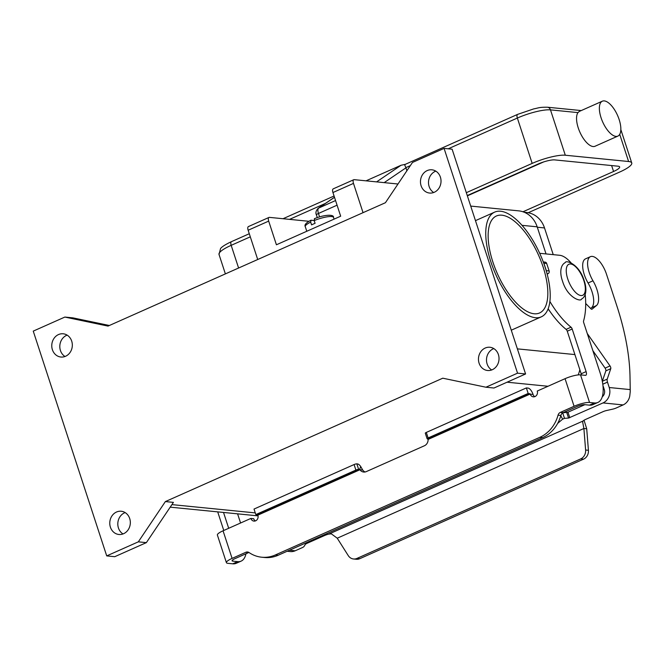 <?xml version="1.0" encoding="UTF-8"?>
<svg xmlns="http://www.w3.org/2000/svg" width="665" height="665" viewBox="0 0 665 665"><rect width="100%" height="100%" fill="white"/><g stroke="black" fill="none" stroke-linecap="round" stroke-linejoin="round"><path stroke-width="1" d="M585.69 303.489L591.027 308.876A2.12 0.906 66 0 0 591.933 309.25A2.12 0.906 66 0 0 592.025 309.2L596.447 305.568A19.11 8.13 66 0 0 592.981 280.805A18.254 7.764 -114 0 1 590.437 256.665L585.524 258.851A18.254 7.764 66 0 0 588.06 282.991A19.11 8.13 -114 0 1 591.534 307.754L590.636 308.485M590.437 256.665A18.254 7.764 -114 0 1 602.731 265.892A18.254 7.764 -114 0 1 606.497 274.213L616.812 305.759A148.611 63.2 -114 0 1 630.013 376.831L630.254 391.527L629.747 396.074A11.887 10.457 -84.3 0 1 623.113 404.927L616.206 408.002A4.248 0.906 -18.1 0 1 612.798 409.125L606.422 410.554A4.248 0.906 161.9 0 0 603.014 411.677L585.848 419.316A6.367 1.355 161.9 0 0 583.047 421.02L582.59 421.876M562.715 412.907L564.494 418.36L568.55 418.061L603.014 402.932A11.887 10.457 95.7 0 0 609.231 387.52L607.477 382.126A4.248 1.804 -114 0 1 607.228 379.108L610.761 368.693A2.12 0.906 66 0 0 610.021 365.933L587.253 333.506M287.114 551.26L290.364 551.584A11.887 10.457 -84.3 0 0 295.152 550.795L302.06 547.727A4.248 0.906 161.9 0 0 304.03 546.455L305.235 544.519A4.248 0.906 -18.1 0 1 307.205 543.247L324.37 535.616A6.367 1.355 -18.1 0 1 328.851 534.078L331.353 533.854L337.238 538.201L348.244 555.591A8.495 7.473 -84.3 0 0 353.522 558.982A8.495 7.473 -84.3 0 0 356.939 558.425L580.736 458.883L583.554 459.158A8.495 7.473 -84.3 0 0 588.425 450.296L586.705 428.775L583.895 428.493L582.59 421.635M562.515 419.241L564.494 418.36L562.648 419.125L560.786 415.75M602.956 385.525L604.319 389.707A5.943 5.229 -84.3 0 1 602.266 396.781M592.881 350.704L605.1 368.127A2.12 0.906 -114 0 1 605.848 370.879L602.315 381.278L607.228 379.108M548.076 308.959A38.213 16.251 66 0 0 550.337 311.952M584.045 420.247L586.705 428.775M584.868 404.677L567.968 412.2L562.856 412.824M337.238 538.201L583.895 428.493L585.607 450.014A8.495 7.473 95.7 0 1 580.736 458.883M547.154 274.088L548.018 273.697A2.12 1.87 -84.3 0 0 549.132 270.946L546.68 263.456A2.12 1.87 -84.3 0 0 545.142 262.126L543.28 261.944M543.48 262.467A2.12 1.87 95.7 0 1 543.87 263.174L546.322 270.672A2.12 1.87 95.7 0 1 546.431 271.453M557.652 423.414L562.648 419.125M356.939 558.425L359.748 558.7L583.554 459.158M359.748 558.7A8.495 7.473 95.7 0 1 356.332 559.265L353.522 558.982M384.171 182.634L405.933 167.838L404.677 164.87L405.442 164.346M601.06 117.747A19.11 8.13 -114 0 1 602.34 101.188A19.11 8.13 -114 0 1 619.148 119.542A19.11 8.13 -114 0 1 617.868 136.101A19.11 8.13 -114 0 1 601.06 117.747M617.868 136.101L595.05 146.25A19.11 8.13 -114 0 1 578.242 127.896A19.11 8.13 -114 0 1 577.985 112.609L579.265 111.446L602.34 101.188M466.331 192.684L532.175 163.399A25.478 5.428 -18.1 0 1 565.3 155.228L628.6 161.512A25.478 5.428 -18.1 0 1 631.75 162.967A25.478 5.428 -18.1 0 1 619.589 172.085L528.21 212.725M467.262 195.552L538.201 163.997A12.735 2.71 -18.1 0 1 554.768 159.908L618.068 166.2A12.735 2.71 -18.1 0 1 619.639 166.923A12.735 2.71 -18.1 0 1 613.562 171.487L522.964 211.778M405.933 167.838L406.889 170.764M366.041 180.83L401.062 165.253L376.606 181.878M405.243 164.355L401.062 165.253M313.257 224.088A14.863 3.167 161.9 0 0 311.577 224.878L310.671 222.11L311.045 220.24L314.188 220.556L315.085 223.315A14.863 3.167 161.9 0 0 313.257 224.088M543.106 266.973A53.075 22.568 -114 0 1 539.556 312.974A53.075 22.568 -114 0 1 492.865 261.977A53.075 22.568 -114 0 1 496.414 215.984A53.075 22.568 -114 0 1 543.106 266.973M500.587 211.237A57.323 24.381 66 0 0 494.694 212.102A57.323 24.381 66 0 0 493.106 268.103A57.323 24.381 66 0 0 535.383 317.712A57.323 24.381 66 0 0 541.285 316.848A57.323 24.381 66 0 0 542.864 260.846A57.323 24.381 66 0 0 500.587 211.237M71.704 341.12A11.679 10.274 95.7 0 1 60.897 357.03A11.679 10.274 95.7 0 1 52.394 349.707A11.679 10.274 95.7 0 1 63.208 333.788A11.679 10.274 95.7 0 1 71.704 341.12M67.132 335.127A11.679 10.274 -84.3 0 0 60.432 350.505A11.679 10.274 -84.3 0 0 65.012 356.498M129.708 518.567A11.679 10.274 95.7 0 1 118.894 534.485A11.679 10.274 95.7 0 1 110.398 527.162A11.679 10.274 95.7 0 1 121.205 511.244A11.679 10.274 95.7 0 1 129.708 518.567M125.136 512.582A11.679 10.274 -84.3 0 0 118.436 527.96A11.679 10.274 -84.3 0 0 123.008 533.945M498.401 354.586A11.679 10.274 95.7 0 1 487.586 370.496A11.679 10.274 95.7 0 1 479.083 363.173A11.679 10.274 95.7 0 1 489.897 347.263A11.679 10.274 95.7 0 1 498.401 354.586M493.821 348.593A11.679 10.274 -84.3 0 0 487.121 363.971A11.679 10.274 -84.3 0 0 491.701 369.964M440.396 177.131A11.679 10.274 95.7 0 1 429.59 193.05A11.679 10.274 95.7 0 1 421.086 185.718A11.679 10.274 95.7 0 1 431.893 169.808A11.679 10.274 95.7 0 1 440.396 177.131M435.824 171.138A11.679 10.274 -84.3 0 0 429.125 186.516A11.679 10.274 -84.3 0 0 433.696 192.509M363.048 212.667L353.481 183.399A4.248 1.804 -114 0 1 353.763 179.716L333.223 188.852A4.248 1.804 66 0 0 332.941 192.534L340.671 216.191L276.416 244.778L268.685 221.113A4.248 1.804 -114 0 1 268.968 217.438A4.248 1.804 -114 0 1 269.408 217.372L308.942 221.295M549.872 301.453A63.69 27.09 66 0 0 571.036 327.188A2.12 0.906 -114 0 1 572.183 329.017L586.098 371.602A4.248 1.804 -114 0 1 585.815 375.284A4.248 1.804 -114 0 1 585.375 375.351L580.52 374.869A11.887 2.535 161.9 0 0 565.059 378.684L537.262 391.045A4.248 3.732 95.7 0 1 533.33 396.83A4.248 3.732 95.7 0 1 530.246 394.17L528.185 393.439L526.372 387.919L426.307 432.425A2.12 0.449 161.9 0 0 425.292 433.189L427.096 438.709A2.12 0.449 161.9 0 0 427.354 438.834L428.11 439.424A6.367 5.603 95.7 0 1 424.436 445.75L366.265 471.618A6.367 5.603 -84.3 0 1 363.705 472.042A6.367 5.603 -84.3 0 1 359.915 469.756L358.651 469.39L356.847 463.871L357.529 463.937A6.367 2.71 -114 0 1 360.704 466.531L362.733 470.039A6.367 5.603 -84.3 0 0 365.127 471.975M534.768 396.656A4.248 3.732 95.7 0 1 533.056 394.445L533.006 394.303A6.367 2.71 -114 0 0 528.06 388.086L526.372 387.919M580.52 374.869L589.547 402.475A11.887 2.535 -18.1 0 0 574.086 406.282L560.329 412.4A4.248 3.732 95.7 0 0 558.051 415.168A33.965 29.883 -84.3 0 1 539.83 437.329L275.36 554.959L278.178 555.242L542.64 437.612A33.965 29.883 -84.3 0 0 560.869 415.45A4.248 3.732 95.7 0 1 563.147 412.682L576.896 406.564A5.943 1.264 161.9 0 1 584.626 404.661L589.481 405.143A33.965 14.447 66 0 0 592.981 404.628L597.893 402.441A33.965 14.447 66 0 0 600.163 373.007L583.671 322.525A2.12 0.906 -114 0 1 583.538 321.054A84.921 36.118 66 0 0 585.366 296.249A29.726 12.643 66 0 0 585.2 294.612M589.547 402.475L594.402 402.957A33.965 14.447 66 0 0 597.893 402.441M571.069 262.841A29.726 12.643 66 0 0 559.747 255.294L539.689 253.299M548.16 308.751A63.69 27.09 66 0 0 566.115 329.375A2.12 0.906 -114 0 1 567.262 331.203L581.185 373.797A4.248 1.804 -114 0 1 581.476 374.96M278.178 555.242A33.965 29.883 95.7 0 1 264.504 557.494L261.694 557.212A33.965 29.883 95.7 0 1 249.117 552.582A4.248 3.732 -84.3 0 0 247.546 552A4.248 3.732 -84.3 0 0 245.834 552.283L232.085 558.4A11.887 2.535 -18.1 0 0 226.408 562.657L217.388 535.051A11.887 2.535 161.9 0 1 223.058 530.795L250.855 518.434A4.248 3.732 -84.3 0 0 253.947 521.094A4.248 3.732 -84.3 0 0 257.879 515.308L255.817 514.577L254.013 509.058L354.088 464.552A2.12 0.449 -18.1 0 1 356.847 463.871M248.918 552.457A4.248 3.732 -84.3 0 0 248.652 552.565L234.895 558.683A5.943 1.264 161.9 0 0 232.06 560.803A5.943 1.264 161.9 0 0 232.792 561.144L237.646 561.626A33.965 14.447 66 0 0 241.146 561.119A33.965 14.447 66 0 0 245.95 553.762M250.855 518.434L253.673 518.717A4.248 3.732 -84.3 0 0 255.385 520.919M528.185 393.439L428.11 437.952A2.12 0.449 161.9 0 0 427.096 438.709M275.36 554.959A33.965 29.883 95.7 0 1 261.694 557.212M241.146 561.119L236.225 563.305A33.965 14.447 66 0 1 232.733 563.812L227.879 563.33A11.887 2.535 -18.1 0 1 226.408 562.657M240.58 523.006L237.588 513.846M223.523 512.449L228.694 528.293M217.704 511.875L223.781 530.479M362.733 470.039L359.541 469.631L360.704 466.531M255.817 514.577L355.891 470.072A2.12 0.449 -18.1 0 1 358.651 469.39M108.021 326.091L64.854 317.064L33.25 331.12L106.716 555.898L138.32 541.842L165.377 501.576L442.774 378.194L485.94 387.221L517.545 373.165L444.079 148.395L412.475 162.451L385.417 202.717L108.021 326.091M517.545 373.165L525.583 373.971L452.117 149.193L444.079 148.395M485.94 387.221L493.979 388.019L525.583 373.971M165.377 501.576L173.415 502.374L146.358 542.64L138.32 541.842M106.716 555.898L114.754 556.696L146.358 542.64M64.854 317.064L72.892 317.862L109.368 325.493M546.032 253.93L537.179 226.832A25.478 22.411 -84.3 0 0 518.625 210.847L470.712 206.092M578.176 374.919A25.478 22.411 -84.3 0 0 579.83 369.64M524.253 212.26L526.58 212.492A24.63 21.662 95.7 0 1 544.51 227.945L553.238 254.645M353.763 179.716A4.248 1.804 -114 0 1 354.204 179.658L397.986 184.006M268.968 217.438L248.427 226.574A4.248 1.804 66 0 0 248.145 230.248L257.712 259.516M314.562 218.685L314.354 218.71C325.168 214.305 334.254 214.438 333.514 217.405A14.863 3.167 -18.1 0 0 314.188 220.556L314.562 218.685M306.781 231.27L305.268 226.64C304.204 224.92 306.05 222.8 310.804 220.281L311.045 220.24M592.981 280.805L588.06 282.991M623.113 404.927L603.014 402.932M328.851 534.078L583.047 421.02M289.433 550.229L295.152 550.795M609.231 387.52L630.204 389.599M568.55 418.061L566.746 412.533M569.772 417.72L567.968 412.2M607.477 382.126L602.798 384.212M596.447 305.568L591.534 307.754M610.021 365.933L605.1 368.127M610.761 368.693L605.848 370.879M585.607 450.014L588.425 450.296M548.018 273.697L547.029 273.606M549.132 270.946L546.322 270.672M546.68 263.456L543.87 263.174M317.288 217.63L316.424 214.986A4.248 0.906 -18.1 0 1 316.557 214.629A4.248 0.906 -18.1 0 1 318.452 213.465A6.367 2.71 -114 0 1 318.693 208.054L335.559 200.547M405.01 164.463L517.636 114.372A4.248 1.804 66 0 0 517.029 115.319A4.248 1.804 66 0 0 517.353 118.046A25.478 5.428 -18.1 0 1 550.479 109.875L577.985 112.609M230.855 242.6A4.248 1.804 -114 0 1 231.462 241.653C222.65 245.742 220.946 248.012 220.564 248.502L219.018 254.446A25.478 5.428 -18.1 0 1 231.179 245.335A4.248 1.804 -114 0 1 230.855 242.6M581.227 110.573L547.386 107.215A4.248 3.732 95.7 0 1 548.534 107.547A4.248 3.732 95.7 0 1 550.479 109.875L565.3 155.228M467.362 195.859L543.629 161.936M628.6 161.512L619.722 134.347M613.562 171.487L611.625 165.56M238.594 268.02L231.179 245.335L250.298 236.831M289.541 219.375L325.393 203.432M405.858 167.638L410.322 165.651M448.202 148.802L517.353 118.046L532.175 163.399M337.072 205.186L318.452 213.465L319.574 216.906M334.478 197.247L318.153 208.353A4.248 3.832 55.8 0 1 318.693 208.054L334.503 197.306M567.752 278.976A16.982 7.224 -114 0 1 570.637 263.997A16.982 7.224 -114 0 1 583.828 280.572A16.982 7.224 -114 0 1 580.952 295.543A16.982 7.224 -114 0 1 567.752 278.976M305.268 226.64A14.863 3.167 -18.1 0 1 310.671 222.11M530.246 394.17L533.056 394.445M558.051 415.168L560.869 415.45M539.83 437.329L542.64 437.612M560.329 412.4L563.147 412.682M594.402 402.957L589.481 405.143M586.098 371.602L581.185 373.797M572.183 329.017L567.262 331.203M571.036 327.188L566.115 329.375M574.086 406.282L565.059 378.684M428.036 438.9L529.864 393.605M428.11 437.952L426.307 432.425M530.196 394.021L428.11 439.424M359.915 469.756L257.829 515.159M223.058 530.795L232.085 558.4M245.834 552.283L248.652 552.565M232.733 563.812L237.646 561.626M232.451 560.096L232.792 561.144M257.505 514.743L359.333 469.457M355.891 470.072L354.088 464.552M171.911 504.61L255.269 512.898M507.079 382.2L548.018 386.265M517.378 348.867L574.901 354.578M522.008 225.327L537.179 226.832M544.51 227.945L537.303 227.222M353.481 183.399L332.941 192.534M268.685 221.113L248.145 230.248M334.079 196.009L283.016 218.727M249.284 233.731L231.462 241.653M517.636 114.372L533.721 108.894C538.683 108.004 538.65 107.165 547.386 107.215M631.75 162.967L620.844 129.592M225.377 273.897L219.018 254.446M316.424 214.986C315.41 212.808 315.983 210.597 318.153 208.353M565.225 262.633C565.632 259.749 579.14 263.689 584.202 280.738C586.887 288.236 586.605 296.457 581.443 299.1C581.035 301.976 567.528 298.036 562.474 280.987C559.78 273.498 560.071 265.269 565.225 262.633M494.694 212.102L475.467 220.647M170.207 507.154L258.028 515.874M511.277 330.197L541.285 316.848M334.079 219.126L333.514 217.405"/></g></svg>
